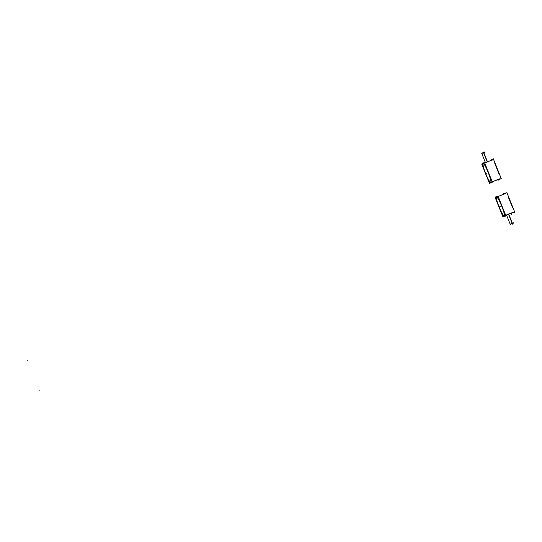 <?xml version="1.0" encoding="UTF-8"?>
<svg xmlns="http://www.w3.org/2000/svg" width="542" height="542" viewBox="0 0 542 542"><rect width="100%" height="100%" fill="white"/><g stroke="black" fill="none" stroke-linecap="round" stroke-linejoin="round"><path stroke-width="0.81" d="M491.933 160.032L492.339 160.073L491.933 160.032M494.792 163.474L499.087 174.151L494.792 163.474M497.59 179.72L492.258 181.8L498.484 179.307M482.969 163.752L483.024 163.698C484.385 161.882 492.448 181.672 490.666 182.458C488.85 182.857 481.479 164.28 483.213 163.609C484.697 162.004 492.786 182.132 490.788 182.424L490.842 182.39C492.61 181.617 484.656 162.011 483.22 163.609C484.697 162.004 492.786 182.132 490.788 182.424L490.788 182.424C492.786 182.132 484.697 162.004 483.22 163.609C481.479 164.28 488.85 182.857 490.686 182.444C488.864 182.864 481.533 164.436 483.2 163.623M497.962 179.558L496.939 179.978L497.881 179.504M505.401 193.555L505.916 193.738L505.401 193.555L505.916 193.738L505.401 193.555L498.166 196.489L505.401 193.555L505.916 193.738L505.401 193.555L498.152 196.461M508.41 197.349L512.698 208.02L508.41 197.349M506.75 214.862L511.804 212.864M510.273 213.501L511.411 213.04M509.893 213.629L510.903 213.223M496.567 197.119C494.975 198.067 502.373 216.265 504.196 215.865C502.373 216.265 494.975 198.067 496.567 197.119C494.975 198.067 502.373 216.265 504.196 215.865C502.373 216.265 494.975 198.067 496.567 197.119M504.216 215.865L504.351 215.818C506.099 215.099 498.274 196.001 496.668 197.058C498.369 196.008 506.458 216.129 504.229 215.865C506.458 216.129 498.369 196.008 496.668 197.058C498.369 196.008 506.458 216.129 504.229 215.865M512 213.026L510.266 213.711L512 213.02M510.51 213.44L510.971 213.467M510.605 213.412L511.445 213.094M498.118 179.937L501.248 178.582L493.261 158.704L490.334 160.588L493.261 158.704L501.248 178.582L498.118 179.937M484.697 163L492.197 159.931L484.697 163M498.674 172.166L495.855 165.154M481.696 153.291L485.469 162.681L487.468 161.767M487.251 161.855L488.796 161.292M483.959 169.531L481.858 164.307L484.487 162.566L492.278 181.956L489.453 183.196L487.339 177.932M495.828 165.086L498.701 172.234M483.132 163.643L483.024 163.698C481.289 164.599 489.25 184.151 490.666 182.458L490.517 182.512M484.114 169.998L481.743 164.111L484.426 162.329L492.4 182.159L489.507 183.42L487.123 177.498M496.939 179.978L497.698 179.673M498.613 179.3L497.854 179.605M481.682 153.271L483.694 152.377L487.543 161.95M485.029 151.923L483.464 152.471L487.326 162.038M481.791 153.217L484.995 151.882M506.912 192.674L503.633 193.663L503.843 194.178L503.633 193.663L506.912 192.674L514.9 212.545L512.048 212.918L514.9 212.545L506.912 192.674M512.305 206.089L509.487 199.077M511.357 213.06L512.197 212.735M509.846 213.67L508.355 214.354M508.572 214.266L506.485 214.971L510.191 224.185L512.319 223.433L510.171 224.131M497.251 202.593L495.131 197.322L498.112 196.461L505.903 215.838L502.725 216.204L500.632 211.001M504.141 215.906C502.63 217.288 494.683 198.02 496.411 197.173L496.594 197.119M509.46 199.009L512.332 206.156M496.411 197.173L496.411 197.173C497.766 195.377 505.957 215.113 504.175 215.885L503.952 215.926M497.4 203.06L495.015 197.119L498.057 196.231L506.025 216.055L502.773 216.421L500.415 210.547M510.564 213.419L511.987 212.864M513.579 222.945L512.285 223.67L508.437 214.104M510.246 224.32L512.502 223.582L508.66 214.015M513.66 223.067L510.449 224.334M512.251 223.69L513.159 223.311M510.415 213.487L511.817 213.087M510.55 213.372L512.095 212.837M511.817 213.135L510.821 213.528M486.669 167.891L490.185 176.651L486.669 167.891M483.301 163.813L483.301 163.813C481.533 164.47 489.135 183.379 490.7 182.214C489.135 183.379 481.533 164.47 483.301 163.813M27.446 360.274L27.1 360.41L27.446 360.274M486.357 173.277L486.791 173.101L486.357 173.277M497.983 180.256L497.813 179.836M498.057 180.222L497.888 179.802M499.507 178.894L497.231 179.802M490.686 182.444C488.85 182.857 481.479 164.28 483.213 163.609M485.469 162.681L481.763 153.467L485.104 152.119M487.434 161.997L483.667 152.614L481.763 153.467M483.098 151.963L483.268 152.383L483.098 151.963M497.949 180.059L498.118 180.479L497.949 180.059M500.266 201.726L503.789 210.479L500.266 201.726M504.141 215.655C502.366 216.285 494.771 197.39 496.75 197.268L496.75 197.268C494.771 197.39 502.366 216.285 504.141 215.655L504.141 215.655M39.552 390.098L39.207 390.233L39.552 390.098M499.799 206.719L500.232 206.549L499.799 206.719M503.437 193.602L503.606 194.022M503.355 193.63L503.525 194.05M508.552 214.056L512.319 223.433L513.531 222.837M512.19 224.334L512.027 223.921L512.19 224.334M511.58 213.975L511.75 214.395L511.58 213.975M492.265 181.814L498.41 179.327M513.281 212.274L505.713 215.276L513.281 212.281M510.273 224.381L506.485 214.971"/></g></svg>
